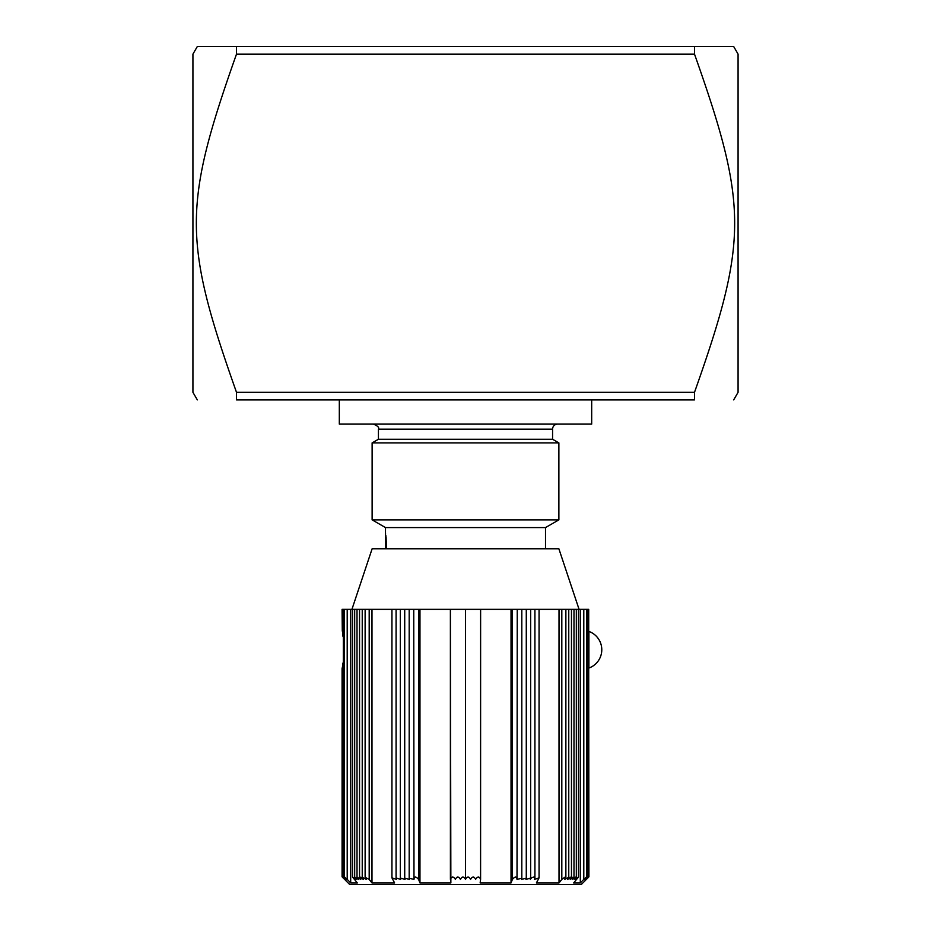 <?xml version="1.0" encoding="UTF-8"?>
<svg xmlns="http://www.w3.org/2000/svg" width="931" height="931" viewBox="0 0 931 931"><rect width="100%" height="100%" fill="white"/><g stroke="black" fill="none" stroke-linecap="round" stroke-linejoin="round"><path stroke-width="1.4" d="M385.539 533.16L385.492 548.79M386.051 536.838L386.481 548.79M385.865 535.453C385.387 531.985 385.387 531.985 385.865 535.453M588.916 667.864L588.916 631.614M236.497 46.55L236.497 54.126L694.503 54.126L694.503 46.55L197.302 46.55L192.926 54.126L192.926 392.312L197.302 399.876M236.497 54.126C182.965 205.297 182.965 241.141 236.497 392.312L236.497 399.876C182.965 399.876 182.965 399.876 236.497 399.876C182.965 399.876 182.965 399.876 236.497 399.876L694.503 399.876L694.503 392.312L236.497 392.312M694.503 392.312C748.035 241.141 748.035 205.297 694.503 54.126M694.503 399.876C748.035 399.876 748.035 399.876 694.503 399.876C748.035 399.876 748.035 399.876 694.503 399.876M694.503 46.55L733.698 46.55L738.074 54.126L738.074 392.312L733.698 399.876M557.622 424.105A5.051 5.051 0 0 0 552.572 429.156L552.572 439.257L378.428 439.257L372.121 442.9L372.121 519.859L558.879 519.859L558.879 442.9L372.121 442.9M591.685 399.876L591.685 424.105L339.315 424.105L339.315 399.876M558.879 519.859L545.508 527.586L385.492 527.586L372.121 519.859M480.594 878.759L480.617 609.351L342.713 609.351L342.713 635.605L343.341 637.293L343.341 662.174L342.713 663.861L343.341 662.174M588.706 659.195L588.916 876.851M588.287 645.09L588.706 609.351L588.706 640.284M588.287 654.388L588.706 876.862M586.39 879.399C589.544 876.246 589.509 876.246 586.286 879.399C589.509 876.246 589.544 876.246 586.39 879.399L581.351 884.45L349.649 884.45L344.61 879.399C341.456 876.246 341.491 876.246 344.714 879.399C341.491 876.246 341.456 876.246 344.61 879.399M342.713 609.351L342.084 609.351L342.294 631.137M419.962 609.351L419.962 882.937L450.86 882.937L450.383 609.351L450.406 878.759M517.019 609.351L480.617 609.351L480.594 879.411C479.29 876.257 477.615 876.234 475.59 879.376C474.077 876.246 472.401 876.246 470.551 879.399C468.933 876.246 467.246 876.246 465.5 879.399C463.754 876.246 462.067 876.246 460.449 879.399C458.599 876.246 456.923 876.246 455.41 879.376L455.41 879.015M585.692 879.167L585.448 879.399C588.776 876.246 588.962 876.246 585.995 879.376C589.265 876.246 589.358 876.246 586.286 879.399C589.358 876.246 589.265 876.246 585.995 879.376C588.962 876.246 588.776 876.246 585.448 879.399C588.357 876.246 588.113 876.246 584.715 879.399C587.519 876.246 587.217 876.246 583.795 879.376L580.304 882.937L580.304 609.351L517.252 609.351L517.019 879.376C516.74 876.234 515.192 876.257 512.387 879.411L512.387 609.351M580.304 609.351L587.659 609.351L587.659 876.874M588.706 609.351L587.659 609.351M579.07 609.351L558.879 548.79L372.121 548.79L351.93 609.351M371.981 609.351L371.981 882.937L394.604 882.937L391.939 877.875L391.939 609.351M455.41 879.376C453.385 876.234 451.71 876.257 450.406 879.411M465.5 879.399L465.5 609.351M419.962 882.937L418.613 879.411C415.808 876.257 414.26 876.234 413.981 879.376L409.186 878.236L409.477 879.399L404.717 878.142L405.055 879.399L400.342 878.049L400.737 879.399L396.082 877.956L396.513 879.376L391.939 877.875M413.748 609.351L413.981 879.376M347.205 609.351L347.205 879.376C343.783 876.246 343.481 876.246 346.285 879.399C342.887 876.246 342.643 876.246 345.552 879.399C342.224 876.246 342.038 876.246 345.005 879.376C342.038 876.246 342.224 876.246 345.552 879.399C342.643 876.246 342.887 876.246 346.285 879.399C343.481 876.246 343.783 876.246 347.205 879.376L350.696 882.937L357.341 882.937L352.523 877.06L352.523 609.351M371.981 882.937L369.188 879.411L365.127 877.328L366.186 879.376L362.24 877.27L363.416 879.399L359.541 877.211L360.797 879.399L357.015 877.153L358.377 879.399L354.676 877.107L356.108 879.376L352.523 877.06M342.084 668.493L342.084 876.851L342.084 668.493M342.713 666.41L342.294 668.33M345.005 879.376C341.735 876.246 341.642 876.246 344.714 879.399C341.642 876.246 341.735 876.246 345.005 879.376M360.797 877.153L362.089 878.061M568.981 878.014L570.203 877.153M580.304 882.937L573.659 882.937L578.477 877.06L574.893 879.376L576.056 876.851L572.623 879.399L573.985 877.153L570.203 879.399L572.623 877.27M570.203 879.399L571.459 877.211L567.584 879.399L568.76 877.27L564.814 879.376L565.396 876.851L561.812 879.411L561.812 609.351M517.019 879.376L521.814 878.236L521.523 879.399L526.283 878.142L525.945 879.399L530.658 878.049L530.263 879.399L531.869 877.596L534.196 876.909L534.918 877.956L534.487 879.376L539.061 877.875L536.396 882.937L559.019 882.937L561.812 879.411M559.019 882.937L559.019 609.351M480.594 879.411L480.14 882.937L511.038 882.937L512.387 879.411M511.038 882.937L511.038 609.351M585.448 879.399C588.357 876.246 588.113 876.246 584.715 879.399C587.519 876.246 587.217 876.246 583.795 879.376L583.795 609.351M350.696 609.351L350.696 882.937M343.341 609.351L343.341 876.874M342.294 609.351L342.713 635.605M343.353 643.158L343.353 656.32M373.378 424.105C377.742 425.886 379.417 427.562 378.428 429.156L552.572 429.156M418.613 879.411L418.613 609.351M369.188 879.411L369.188 609.351M588.916 668.039A19.446 19.446 0 0 0 588.916 631.439M378.428 429.156L378.428 439.257M552.572 439.257L558.879 442.9M385.492 527.586L385.492 532.846M545.508 527.586L545.508 548.79M396.082 877.956L396.082 609.351M400.342 878.049L400.342 609.351M404.717 878.142L404.717 609.351M409.186 878.236L409.186 609.351M354.676 877.107L354.676 609.351M357.015 877.153L357.015 609.351M359.541 877.211L359.541 609.351M362.24 877.27L362.24 609.351M365.127 877.328L365.127 609.351M342.294 876.862L342.294 667.085M342.713 876.862L342.713 663.861M588.287 876.862L588.287 609.351M578.477 877.06L578.477 609.351M576.324 877.107L576.324 609.351M573.985 877.153L573.985 609.351M571.459 877.211L571.459 609.351M568.76 877.27L568.76 609.351M565.873 877.328L565.873 609.351M539.061 877.875L539.061 609.351M534.918 877.956L534.918 609.351M530.658 878.049L530.658 609.351M526.283 878.142L526.283 609.351M521.814 878.236L521.814 609.351M586.821 609.351L586.821 876.897M344.179 876.897L344.179 609.351"/></g></svg>

